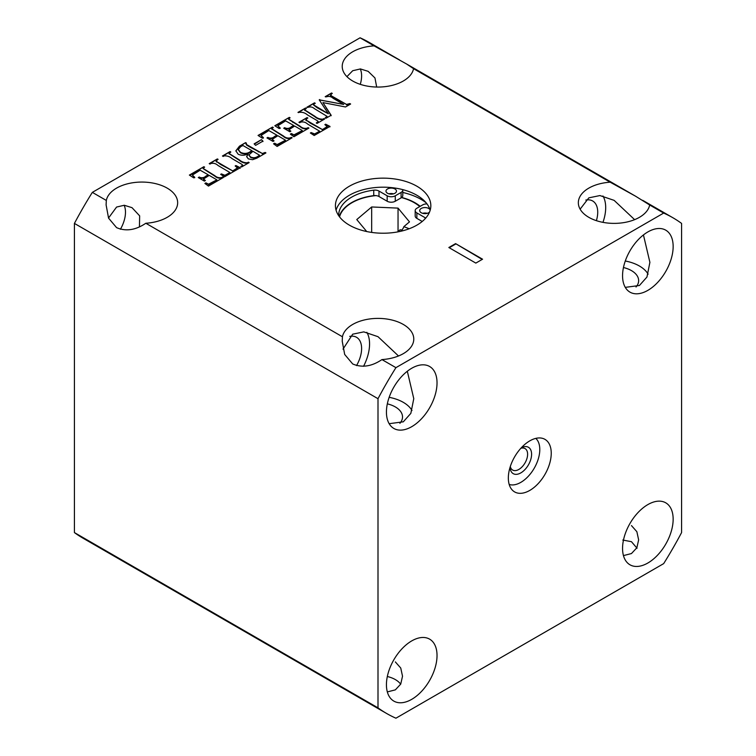 <?xml version="1.0" encoding="UTF-8"?>
<svg xmlns="http://www.w3.org/2000/svg" width="756" height="756" viewBox="0 0 756 756"><rect width="100%" height="100%" fill="white"/><g stroke="black" fill="none" stroke-linecap="round" stroke-linejoin="round"><path stroke-width="1.13" d="M376.686 87.044L374.967 77.972L368.134 71.338L360.414 68.938L352.702 70.724L346.928 76.639M413.56 68.683L406.596 64.005L374.059 45.87A35.778 20.658 0 0 0 342.222 66.405A35.778 20.658 0 0 0 352.702 81.005A35.778 20.658 0 0 0 389.85 85.891A35.778 20.658 0 0 0 413.56 68.683L610.177 182.196A35.778 20.658 0 0 0 578.34 202.721A35.778 20.658 0 0 0 588.82 217.331A35.778 20.658 0 0 0 625.968 222.217A35.778 20.658 0 0 0 649.678 204.999L663.664 213.069L395.927 367.652A286.222 165.252 120 0 0 378 398.695L378 707.852A286.222 165.252 120 0 0 386.685 713.513A286.222 165.252 120 0 0 395.927 718.2L663.664 563.626A286.222 165.252 120 0 0 681.581 532.583L681.581 223.417A286.222 165.252 120 0 0 672.906 217.756A286.222 165.252 120 0 0 663.664 213.069M139.444 226.724L139.652 215.857L132.007 207.664L124.286 205.263L116.585 207.049L108.514 218.04M106.322 200.444L106.105 204.876L108.562 218.134L116.585 227.641C125.874 231.629 135.617 230.164 145.823 223.256A35.778 20.658 0 0 0 177.66 202.721A35.778 20.658 0 0 0 167.18 188.121A35.778 20.658 0 0 0 130.032 183.236A35.778 20.658 0 0 0 106.322 200.444L92.336 192.374A286.222 165.252 120 0 0 74.419 223.417L378 398.695M634.624 219.656L614.118 200.359L599.914 195.558L588.82 197.855L580.126 209.166M649.678 204.999L635.626 196.239L610.177 182.196M636.023 286.987A24.523 14.156 0 0 0 638.64 280.627A24.523 14.156 0 0 0 631.458 270.61A24.523 14.156 0 0 0 623.454 267.529M648.119 274.182A35.778 20.658 0 0 0 639.415 266.017A35.778 20.658 0 0 0 625.278 261M622.802 540.039L631.458 541.693L637.053 548.261M398.497 355.972L378 336.685L363.787 331.884L352.702 334.18L343.016 349.13M342.44 336.77L342.222 341.202L344.679 354.451L352.702 363.967C361.992 367.945 371.744 366.49 381.941 359.582A35.778 20.658 0 0 0 413.778 339.047A35.778 20.658 0 0 0 403.298 324.437A35.778 20.658 0 0 0 366.15 319.561A35.778 20.658 0 0 0 342.44 336.77L145.823 223.256M399.905 423.313A24.523 14.156 0 0 0 402.523 416.943A24.523 14.156 0 0 0 395.341 406.936A24.523 14.156 0 0 0 387.327 403.855M411.992 410.508A35.778 20.658 0 0 0 403.298 402.343A35.778 20.658 0 0 0 389.16 397.325M387.327 676.507A24.523 14.156 180 0 1 395.341 679.587A24.523 14.156 180 0 1 400.68 684.208M647.854 563.012A35.778 20.658 120 0 0 671.224 531.487A35.778 20.658 120 0 0 665.743 502.816A35.778 20.658 120 0 0 647.854 504.592A35.778 20.658 120 0 0 624.484 536.117A35.778 20.658 120 0 0 629.965 564.789A35.778 20.658 120 0 0 647.854 563.012M631.458 525.59L636.864 531.704L638.64 539.878L636.854 547.779L631.458 553.553L623.454 555.594M411.727 699.338A35.778 20.658 120 0 0 435.106 667.813A35.778 20.658 120 0 0 429.616 639.141A35.778 20.658 120 0 0 411.727 640.908A35.778 20.658 120 0 0 388.357 672.443A35.778 20.658 120 0 0 393.838 701.105A35.778 20.658 120 0 0 411.727 699.338M395.341 661.916L400.746 668.03L402.523 676.204L400.727 684.104L395.341 689.869L387.327 691.92M602.967 222.349A35.778 20.658 120 0 0 602.967 195.984M596.389 220.667A24.523 14.156 120 0 0 592.647 200.964A24.523 14.156 120 0 0 585.834 200.047M363.551 366.301A35.778 20.658 120 0 0 366.84 332.3M356.539 365.592A24.523 14.156 120 0 0 356.53 337.289A24.523 14.156 120 0 0 349.707 336.373M402.787 192.468A53.619 30.958 180 0 1 421.045 199.376A53.619 30.958 180 0 1 426.072 202.731M336.07 210.206A47.704 27.537 180 0 1 368.559 188.499A47.704 27.537 180 0 1 416.858 195.246A47.704 27.537 180 0 1 430.183 210.206M349.395 225.156A47.704 27.537 180 0 1 335.428 205.689A47.704 27.537 180 0 1 364.874 180.24A47.704 27.537 180 0 1 416.858 186.212A47.704 27.537 180 0 1 430.835 205.689A47.704 27.537 180 0 1 401.379 231.128A47.704 27.537 180 0 1 349.395 225.156M356.719 200.075A45.228 26.11 180 0 1 375.212 195.558M401.71 197.467A45.228 26.11 180 0 1 415.101 202.806A45.228 26.11 180 0 1 420.213 206.322M529.795 490.408A30.344 17.52 120 0 0 549.612 463.674A30.344 17.52 120 0 0 544.963 439.359A30.344 17.52 120 0 0 529.795 440.861A30.344 17.52 120 0 0 509.969 467.595A30.344 17.52 120 0 0 514.619 491.91A30.344 17.52 120 0 0 529.795 490.408M411.727 426.686A35.778 20.658 120 0 0 435.106 395.161A35.778 20.658 120 0 0 429.616 366.49A35.778 20.658 120 0 0 411.727 368.257A35.778 20.658 120 0 0 388.357 399.792A35.778 20.658 120 0 0 393.838 428.454A35.778 20.658 120 0 0 411.727 426.686M407.323 371.253L413.778 398.658L410.839 413.362L403.298 421.82L389.16 423.691M647.854 290.361A35.778 20.658 120 0 0 671.224 258.835A35.778 20.658 120 0 0 665.743 230.164A35.778 20.658 120 0 0 647.854 231.941A35.778 20.658 120 0 0 624.484 263.466A35.778 20.658 120 0 0 629.965 292.137A35.778 20.658 120 0 0 647.854 290.361M643.441 234.927L649.895 262.332L646.956 277.036L639.415 285.494L625.278 287.365M120.412 229.266A24.523 14.156 120 0 0 124.145 205.254M360.272 84.341A24.523 14.156 120 0 0 360.272 68.928M254.139 143.857L261.434 139.652L262.946 141.126L255.613 145.36L254.139 143.857M268.711 137.772C270.894 138.48 272.831 138.046 274.541 136.486L276.866 135.144L268.824 130.561L261.018 135.475L263.39 137.639L262.37 138.225L258.051 135.437L272.547 127.065L273.303 127.509L271.735 128.718L283.519 136.042C285.475 137.79 287.696 138.405 290.209 137.885L291.362 137.346L292.128 137.781L277.121 146.447L273.559 143.81L274.579 143.215L277.187 144.547L285.541 140.219L277.887 135.73L272.151 139.397L274.069 140.871L273.058 141.457L266.953 137.932L267.964 137.346L268.711 138.244C270.894 138.943 272.831 138.518 274.541 136.949L276.866 135.144M285.503 128.085C287.677 128.785 289.624 128.359 291.334 126.791L293.659 125.449L285.607 120.875L277.802 125.779L280.174 127.944L279.153 128.539L274.834 125.742L289.331 117.378L290.096 117.813L288.518 119.032L300.302 126.356C302.258 128.104 304.488 128.718 306.993 128.199L308.155 127.651L308.911 128.095L293.904 136.76L290.351 134.114L291.362 133.529L293.98 134.861L302.334 130.523L294.67 126.035L288.934 129.701L290.852 131.175L289.841 131.761L283.736 128.236L284.757 127.651L285.503 128.548C287.677 129.257 289.624 128.822 291.334 127.263L293.659 125.449M297.977 112.379L305.604 107.976L306.369 108.42L304.602 109.856L314.855 116.254C317.189 118.257 319.854 119.231 322.85 119.164L323.918 118.55L324.683 118.994L317.057 123.398L316.291 122.954L318.257 121.546L317.369 120.724L307.616 115.007C305.263 112.927 302.598 112.03 299.612 112.323L297.977 112.379M314.326 103.827L313.39 104.744L328.34 113.759L319.212 99.83L343.696 104.422L333.169 98.346C331.175 96.494 328.936 95.993 326.441 96.834L325.193 96.673L331.553 92.997L332.309 93.442L331.393 93.971L330.958 95.596L346.494 104.422L349.858 103.572L350.623 104.016L345.501 106.974L322.925 102.599L331.147 115.262L325.959 118.257L325.193 117.813L327.083 116.358L314.458 108.684C312.682 107.05 310.659 106.568 308.401 107.248L306.879 107.248L314.505 102.835L315.271 103.279L314.326 103.827M330.485 95.133L330.958 96.069L346.494 104.422M399.508 59.913L369.315 42.487A286.222 165.252 120 0 0 360.073 37.8L374.059 45.87M360.073 37.8L92.336 192.374M381.941 359.582L395.927 367.652M482.564 259.204L455.584 243.621L448.837 247.514L475.826 263.097L482.564 259.204M252.58 159.705L248.299 158.883L246.654 156.577L248.214 153.657C244.972 155.556 241.627 155.736 238.178 154.215L235.844 150.831L239.463 146.163L245.587 142.629L246.352 143.073L246.494 144.509L262.341 153.496L265.167 152.466L265.932 152.91L256.813 158.174L252.58 159.705M246.352 143.536L246.494 144.982L245.965 143.942L246.494 144.982L250.019 147.127L262.341 153.496M222.444 155.991L230.07 151.587L230.835 152.032L229.059 153.468L239.321 159.866C241.655 161.869 244.32 162.842 247.316 162.776L248.384 162.162L249.149 162.597L241.514 167.01L240.758 166.566L242.723 165.158L241.835 164.326L232.083 158.618C229.729 156.539 227.065 155.641 224.078 155.925L223.209 156.435L222.444 155.991M225.401 175.014L229.928 172.519L217.993 165.469C215.923 163.561 213.589 162.89 211.009 163.476L209.979 164.071L209.214 163.627L217.359 158.93L218.115 159.374L216.972 160.026L216.632 161.586L232.706 170.913L237.478 167.908L235.163 165.98L235.919 165.536L240.247 167.737L224.475 176.847L220.657 174.343L221.423 173.908L225.401 175.486L229.928 172.519M216.131 161.123L220.61 164.506L232.706 170.913M200.047 177.424C202.221 178.123 204.167 177.688 205.878 176.129L208.202 174.787L200.16 170.204L192.345 175.118L194.717 177.282L193.706 177.868L189.378 175.08L203.874 166.707L204.64 167.152L203.062 168.371L214.855 175.694C216.802 177.433 219.032 178.047 221.536 177.537L222.699 176.989L223.464 177.433L208.458 186.089L204.895 183.453L205.916 182.867L208.524 184.199L216.877 179.862L209.214 175.373L203.477 179.04L205.405 180.514L204.385 181.1L198.28 177.575L199.3 176.989L200.047 177.887C202.221 178.596 204.167 178.161 205.878 176.602L208.202 174.787M315.12 133.68L319.646 131.185L307.711 124.126C305.641 122.217 303.307 121.555 300.727 122.141L299.697 122.727L298.932 122.292L307.078 117.596L307.834 118.031L306.69 118.692L306.35 120.242L322.425 129.578L327.197 126.573L324.872 124.636L325.638 124.201L329.966 126.403L314.194 135.504L310.376 133.009L311.141 132.565L315.12 134.143L319.646 131.185M305.849 119.788L310.329 123.171L322.425 129.578M74.419 223.417L74.419 532.583L378 707.852M74.419 532.583A286.222 165.252 120 0 0 83.094 538.244L386.685 713.513M482.167 259.431L455.584 243.621M455.584 244.094L449.244 247.751M313.494 104.952L317.246 107.824L328.34 113.759M319.457 100.161L319.722 99.537M319.722 100L343.696 104.422M325.6 96.9L331.553 92.997M330.4 95.35L330.958 96.069M346.494 104.895L349.159 103.978M349.159 104.441L349.858 103.572M331.147 115.725L322.925 102.599M325.6 118.049L326.053 117.322M326.053 117.785L326.979 116.604M307.286 107.475L314.505 102.835M298.384 112.616L305.604 107.976M304.668 110.083L314.855 116.717C317.189 118.73 319.854 119.703 322.85 119.637L322.85 119.164M322.85 119.637L323.918 118.55M316.698 123.19L317.312 122.368M317.312 122.831L318.134 121.773M280.174 128.416L277.802 125.779M275.26 125.969L289.331 117.378M288.612 119.287L300.302 126.819C302.258 128.567 304.488 129.181 306.993 128.662L308.155 127.651M290.739 134.351L291.362 133.529M291.362 133.992L293.98 134.861M293.98 135.324L298.554 132.905M298.554 133.368L302.334 130.523M289.038 129.966L289.954 130.656M289.954 131.128L290.455 131.412M284.161 128.463L284.757 127.651M284.757 128.123L285.503 128.548M263.39 138.102L261.018 135.475M258.467 135.655L272.547 127.065M271.829 128.983L283.519 136.515C285.475 138.263 287.696 138.877 290.209 138.357L291.362 137.346M273.955 144.046L274.579 143.215M274.579 143.687L277.187 144.547M277.187 145.02L281.771 142.591M281.771 143.064L285.541 140.219M272.255 139.662L273.171 140.351M273.171 140.814L273.663 141.098M267.378 138.15L267.964 137.346M267.964 137.809L268.711 138.244M254.432 144.16L261.434 139.652M261.784 140.115L262.946 141.589M246.664 156.813L248.214 153.657M235.853 151.068L239.463 146.163M239.463 146.636L245.587 142.629M245.587 143.101L246.154 143.423M262.341 153.969L264.279 152.986M264.279 153.449L265.167 152.466M238.301 149.773L240.502 152.788C244.027 154.441 247.325 154.205 250.387 152.069L251.946 150.709L242.988 145.53L240.701 146.626L238.282 149.537L240.502 152.325C244.027 153.969 247.325 153.733 250.387 151.606L251.946 150.709M248.941 155.169L250.538 157.409C253.062 158.562 255.452 158.41 257.711 156.955L259.535 155.226L252.958 151.294L248.922 154.933L250.538 156.936C253.062 158.099 255.452 157.947 257.711 156.483L259.535 155.226M257.711 156.955L257.711 156.483M250.538 157.409L250.538 156.936M222.85 156.227L230.07 151.587M229.134 153.695L239.321 160.329C241.655 162.342 244.32 163.305 247.316 163.249L247.316 162.776M247.316 163.249L248.384 162.162M241.155 166.802L241.778 165.98M241.778 166.443L242.6 165.384M209.62 163.863L217.359 158.93M216.036 161.349L216.632 162.049M232.706 171.385L237.356 168.106M235.522 166.235L235.919 165.536M235.919 166.008L237.384 166.405M237.384 166.878L240.247 168.21M221.054 174.589L221.423 173.908M221.423 174.371L223.256 174.806M223.256 175.279L225.401 175.486M194.717 177.754L192.345 175.118M189.803 175.307L203.874 166.707M203.156 168.626L214.855 176.157C216.802 177.906 219.032 178.52 221.536 178L222.699 176.989M205.282 183.689L205.916 182.867M205.916 183.33L208.524 184.199M208.524 184.662L213.097 182.234M213.097 182.706L216.877 179.862M203.581 179.304L204.507 179.994M204.507 180.467L204.999 180.75M198.705 177.802L199.3 176.989M199.3 177.462L200.047 177.887M299.338 122.519L307.078 117.596M305.755 120.006L306.35 120.714M322.425 130.051L327.074 126.762M325.241 124.901L325.638 124.201M325.638 124.664L327.102 125.071M327.102 125.534L329.966 126.866M310.773 133.245L311.141 132.565M311.141 133.037L312.975 133.472M312.975 133.944L315.12 134.143M429.531 212.077A5.245 3.033 180 0 1 428.661 212.738A5.245 3.033 180 0 1 422.944 213.39A5.245 3.033 180 0 1 419.703 210.593A5.245 3.033 180 0 1 421.243 208.448A5.245 3.033 180 0 1 426.686 207.73A5.245 3.033 180 0 1 430.173 210.253M387.516 188.972A5.245 3.033 0 0 0 385.976 191.117A5.245 3.033 0 0 0 389.217 193.914A5.245 3.033 0 0 0 394.934 193.262A5.245 3.033 0 0 0 396.475 191.117A5.245 3.033 0 0 0 393.233 188.32A5.245 3.033 0 0 0 387.516 188.972M402.731 189.614A5.727 3.307 180 0 1 402.787 190.077A5.727 3.307 180 0 1 401.115 192.421L395.275 195.795A5.727 3.307 180 0 1 387.176 195.795L378.992 191.07A5.727 3.307 0 0 0 373.738 190.172A44.462 25.666 -0 0 0 351.691 197.118A44.462 25.666 -0 0 0 338.669 215.271A44.462 25.666 -0 0 0 338.669 215.677M339.264 216.518A44.462 25.666 180 0 1 351.691 202.57A44.462 25.666 180 0 1 373.738 195.634A5.727 3.307 180 0 1 378.992 196.522L387.176 201.247A5.727 3.307 -0 0 0 395.275 201.247L401.115 197.874A5.727 3.307 -0 0 0 402.787 195.53L402.787 190.077M427.244 213.315A5.245 3.033 0 0 0 422.67 213.315M388.934 193.848A5.245 3.033 180 0 1 393.507 193.848M425.704 218.106A5.727 3.307 0 0 0 425.033 217.652L416.858 212.927A5.727 3.307 180 0 1 415.186 210.593L415.186 216.046A5.727 3.307 -0 0 0 416.858 218.38L422.217 221.47M415.186 210.593A5.727 3.307 180 0 1 416.858 208.259L422.698 204.885A5.727 3.307 180 0 1 427.008 203.922M510.083 467.217A15.215 8.779 120 0 0 520.837 472.887A15.215 8.779 120 0 0 531.591 454.536A15.215 8.779 120 0 0 521.309 447.779M510.3 466.537A12.398 7.154 120 0 0 512.644 470.052A12.398 7.154 120 0 0 518.843 469.438A12.398 7.154 120 0 0 526.941 458.514A12.398 7.154 120 0 0 525.042 448.582A12.398 7.154 120 0 0 520.827 448.308M509.194 484.464A26.81 15.479 120 0 0 520.837 482.356A26.81 15.479 120 0 0 537.866 460.253A26.81 15.479 120 0 0 535.796 438.385M419.769 206.577A44.075 25.449 0 0 0 414.297 202.721A44.075 25.449 0 0 0 407.985 199.707A44.075 25.449 0 0 0 401.54 197.599M375.978 195.606A44.075 25.449 0 0 0 351.956 202.721A44.075 25.449 0 0 0 339.548 216.887M342.61 210.149A45.029 25.997 180 0 1 351.285 203.118L351.956 202.721M414.297 202.721L414.968 203.118A45.029 25.997 180 0 1 419.911 206.492M425.713 213.05A45.029 25.997 180 0 1 426.006 213.561M409.213 228.747L403.865 226.63L409.487 221.877L398.043 208.117L371.678 206.964L356.766 219.571L366.736 231.553M425.448 213.608A44.075 25.449 0 0 0 425.137 213.022M402.853 230.76L400.207 229.72L397.599 231.931M371.678 232.423L371.678 206.964M398.043 231.553L398.043 208.117M403.865 226.63A3.752 1.729 -68.5 0 1 401.256 230.126M317.246 107.824L317.246 107.352M326.469 108.713L326.469 108.24M291.334 127.263L291.334 126.791M292.884 122.538L292.884 122.066M283.519 136.515L283.519 136.042M290.209 138.357L290.209 137.885M250.019 147.127L250.019 146.655M258.335 151.928L258.335 151.455M205.878 176.602L205.878 176.129M318.588 132.262L318.588 131.79M310.329 123.171L310.329 122.699M323.757 129.276L323.757 128.804M395.275 201.247L395.275 195.795M401.115 192.421L401.115 197.874M387.176 201.247L387.176 195.795M378.992 196.522L378.992 191.07M373.738 195.634L373.738 190.172M425.033 218.843L425.033 217.652M416.858 218.38L416.858 212.927M406.596 64.005L635.626 196.239M642.713 200.331L672.906 217.756M304.602 109.856L304.602 110.329M271.735 128.718L271.735 129.191M248.922 154.933L248.922 155.405M238.282 149.537L238.282 150.009M229.059 153.468L229.059 153.94"/></g></svg>
